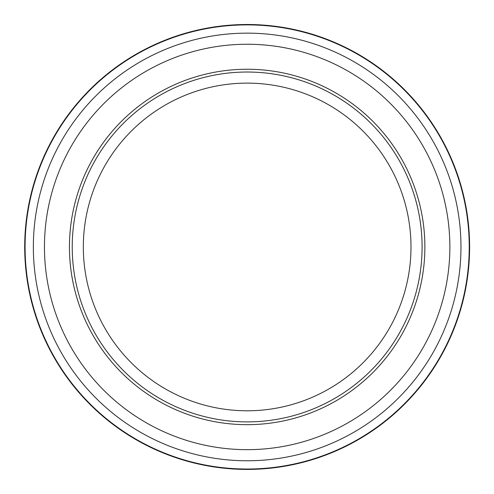 <?xml version="1.0" encoding="UTF-8"?>
<svg xmlns="http://www.w3.org/2000/svg" width="494" height="494" viewBox="0 0 494 494"><rect width="100%" height="100%" fill="white"/><g stroke="black" fill="none" stroke-linecap="round" stroke-linejoin="round"><path stroke-width="0.74" d="M460.97 246.957A213.809 213.809 0 0 1 140.253 432.12A213.809 213.809 0 0 1 140.253 61.793A213.809 213.809 0 0 1 460.97 246.957A213.809 213.809 0 0 1 140.253 432.12A213.809 213.809 0 0 1 140.253 61.793A213.809 213.809 0 0 1 460.97 246.957M424.871 246.957A177.717 177.717 0 0 0 158.302 93.051A177.717 177.717 0 0 0 158.302 400.862A177.717 177.717 0 0 0 424.871 246.957A177.717 177.717 0 0 1 158.302 400.862A177.717 177.717 0 0 1 158.302 93.051A177.717 177.717 0 0 1 424.871 246.957M422.092 246.957A174.938 174.938 0 0 1 159.692 398.454A174.938 174.938 0 0 1 159.692 95.459A174.938 174.938 0 0 1 422.092 246.957M25.083 246.957A222.078 222.078 0 0 1 355.97 53.364A222.078 222.078 0 0 1 362.608 436.665A222.078 222.078 0 0 1 25.083 246.957M25.015 246.957A222.139 222.139 0 0 0 358.23 439.339A222.139 222.139 0 0 0 358.23 54.575A222.139 222.139 0 0 0 25.015 246.957M24.7 246.957A222.461 222.461 0 0 0 358.385 439.611A222.461 222.461 0 0 0 358.385 54.303A222.461 222.461 0 0 0 24.7 246.957M449.861 246.957A202.707 202.707 0 0 1 145.804 422.506A202.707 202.707 0 0 1 145.804 71.408A202.707 202.707 0 0 1 449.861 246.957M410.989 246.957A163.829 163.829 0 0 1 165.243 388.84A163.829 163.829 0 0 1 165.243 105.074A163.829 163.829 0 0 1 410.989 246.957"/></g></svg>
